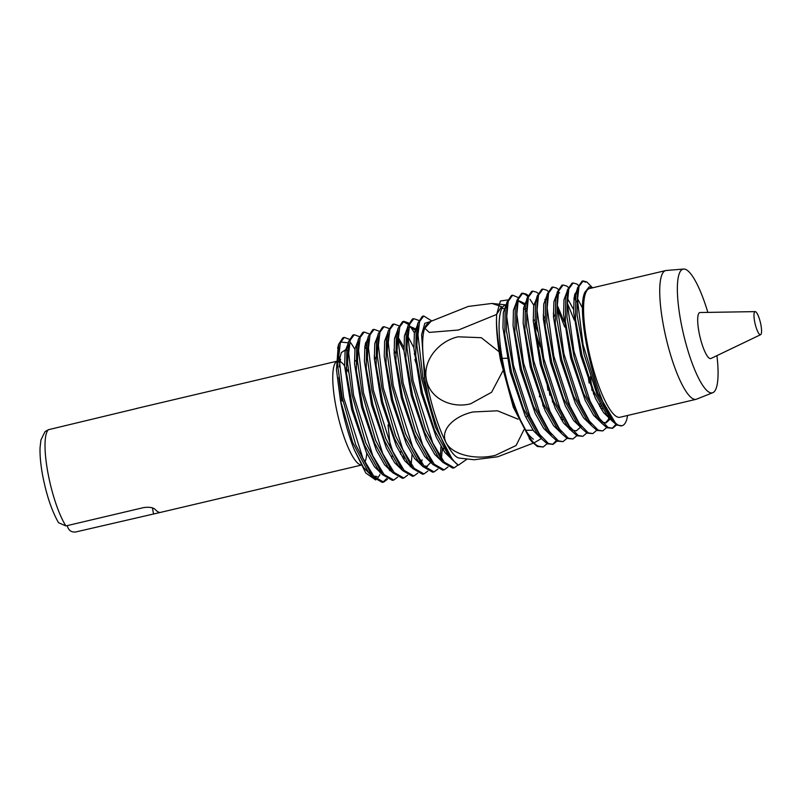 <?xml version="1.0" encoding="UTF-8"?>
<svg xmlns="http://www.w3.org/2000/svg" width="801" height="801" viewBox="0 0 801 801"><rect width="100%" height="100%" fill="white"/><g stroke="black" fill="none" stroke-linecap="round" stroke-linejoin="round"><path stroke-width="1.2" d="M136.871 408.46L48.41 429.716L45.056 431.599L40.931 439.989L40.05 447.799C39.82 455.399 40.641 464.35 42.503 474.653C46.308 494.638 51.654 510.658 58.553 522.723L65.892 525.927L143.559 507.614C149.146 506.833 153.031 507.444 155.224 509.456A53.357 12.235 76.7 0 0 160.18 512.47L361.071 465.171M526.898 416.63L528.26 415.399M539.393 396.785L539.884 394.412M507.073 358.247L502.197 358.357M504.069 308.806L502.037 308.185M430.968 321.321L468.245 306.443L491.954 303.439L501.526 306.623L496.59 314.463L458.432 330.022L429.266 332.405L424.81 328.29L430.968 321.321L427.464 323.874A69.297 15.89 76.7 0 0 428.445 390.167A69.297 15.89 76.7 0 0 456.94 457.191A69.297 15.89 76.7 0 0 459.103 458.072L474.182 459.744L497.701 456.78L533.176 443.163M533.106 430.217L525.656 430.257M542.427 401.131A69.297 15.89 -103.3 0 1 542.868 405.526M160.18 512.47L75.805 531.954C71.77 532.465 69.056 530.783 67.644 526.918L67.244 525.606M344.3 337.401L342.908 337.772L338.633 344.29L337.702 365.947L342.247 397.837L355.734 444.825L372.485 476.735L382.257 482.392L383.669 482.102L374.017 476.585L362.773 457.902L343.639 397.496L338.803 355.644L340.335 342.778L344.3 337.401L349.276 339.254M382.948 482.192L386.643 478.608M389.336 470.207L389.526 469.046M390.207 445.767L388.034 424.91M391.889 456.129L391.839 458.472M387.524 479.198L383.669 482.102M354.222 334.718L352.83 335.098L348.535 341.647L347.604 363.424L352.16 395.424L365.697 442.623L382.528 474.673L392.33 480.35L393.742 480.059L384.059 474.522L372.765 455.749L353.551 395.083L348.695 353.051L350.247 340.125L354.222 334.718L359.198 336.56M400.58 454.187L400.58 451.614M397.596 477.166L393.742 480.059M364.155 332.045L362.753 332.415L358.437 339.013L357.496 360.881L362.072 393.011L375.669 440.42L392.57 472.61L402.402 478.307L403.824 478.027L394.092 472.46L382.758 453.606L363.464 392.67L358.598 350.448L360.15 337.471L364.155 332.045L369.121 333.867M412.044 454.557L411.173 464.44M407.679 475.133L403.824 478.027M374.077 329.361L372.685 329.742L368.34 336.36L367.399 358.337L371.984 390.598L385.641 438.227L402.613 470.557L412.485 476.275L413.897 475.984L404.135 470.397L392.74 451.464L373.376 390.257L368.49 347.854L370.052 334.818L374.077 329.361L379.043 331.173M417.762 473.101L413.897 475.984M383.999 326.688L382.608 327.058L378.252 333.717L377.291 355.784L381.897 388.185L395.614 436.024L412.645 468.495L422.558 474.232L423.979 473.952L414.167 468.335L402.733 449.311L383.289 387.844L378.392 345.261L379.964 332.165L383.999 326.688L388.966 328.48M427.834 471.078L423.979 473.952M393.932 324.005L392.53 324.385L388.145 331.083L387.193 353.241L391.809 385.772L405.576 433.822L422.688 466.432L432.64 472.2L434.052 471.909L424.21 466.272L412.725 447.168L393.201 385.441L388.285 342.668L389.867 329.511L393.932 324.005L398.888 325.787M440.31 456.8L440.991 446.417M442.342 448.69L441.441 458.462M437.917 469.046L434.052 471.909M403.854 321.331L402.462 321.712L398.057 328.43L397.086 350.688L401.722 383.369L415.549 431.629L432.73 464.38L442.713 470.157L444.124 469.877L434.242 464.21L422.718 445.026L403.113 383.028L398.177 340.065L399.779 326.858L403.854 321.331L408.81 323.093M447.989 467.013L444.124 469.877M413.777 318.658L412.385 319.028L407.959 325.797L406.988 348.145L411.634 380.956L425.521 429.426L442.773 462.317L452.785 468.124L454.207 467.834L444.285 462.147L432.71 442.873L413.026 380.615L408.079 337.471L409.681 324.205L413.777 318.658L418.733 320.4M458.072 464.98L454.207 467.834M354.913 349.236L350.858 342.918M365.827 348.335L364.825 346.493M365.206 344.35L366.117 345.922M417.061 366.097L414.888 359.549M414.287 353.621L416.049 358.488M414.417 332.775L410.553 326.868M408.36 324.345L403.173 321.591M423.709 315.974L422.307 316.355L417.862 323.143L416.88 345.601L421.556 378.543L435.494 427.233L452.815 460.265L458.392 465.171A77.597 17.792 -103.3 0 1 427.664 395.253L422.948 378.202L417.972 334.878L419.584 321.551L423.709 315.974L431.659 320.861M593 287.719L589.186 286.828L584.84 292.355C574.988 312.76 597.326 406.868 615.348 422.878L597.826 393.211L583.058 344.61L577.471 300.085L579.013 286.418L583.198 280.931L586.843 281.952L591.879 287.138M585.701 282.182L582.637 281.101M583.198 280.931L582.057 281.161L577.571 287.729L577.08 314.923L584.219 354.733L596.935 394.092L611.443 420.325L616.89 425.081L622.047 425.731A74.853 17.161 76.7 0 0 626.783 419.464L627.594 415.469M615.348 422.878A74.853 17.161 76.7 0 0 617.821 424.83A74.853 17.161 76.7 0 0 622.047 425.731M616.57 424.9L612.675 428.255L608.069 427.454L599.398 418.432L590.057 401.051L573.947 351.299L567.368 303.719L568.79 288.911L573.115 282.973L576.78 283.995L578.342 285.266M573.115 282.973L571.984 283.204L567.478 289.792L566.978 317.116L574.137 357.106L586.913 396.635L601.481 422.978L606.948 427.754L612.675 428.255M606.637 427.584L602.742 430.938L598.117 430.127L589.416 421.066L580.044 403.614L563.864 353.641L557.266 305.852L558.687 290.973L563.043 285.006L566.718 286.037L568.259 287.289M563.043 285.006L561.902 285.236L557.376 291.874L556.875 319.309L564.064 359.489L576.89 399.188L591.528 425.641L596.995 430.437L602.742 430.938M596.715 430.277L592.82 433.611L588.174 432.8L579.433 423.699L570.022 406.167L553.781 355.974L547.153 307.974L548.595 293.036L552.96 287.048L556.665 288.08L558.177 289.311M552.96 287.048L551.829 287.279L547.273 293.947L546.773 321.511L553.992 361.862L566.868 401.732L581.556 428.295L587.053 433.111L592.82 433.611M586.793 432.961L582.898 436.285L578.232 435.474L569.461 426.332L560.009 408.73L543.699 358.317L537.05 310.107L538.492 295.098L542.888 289.081L546.602 290.122L548.104 291.334M542.888 289.081L541.746 289.311L537.181 296.01L536.67 323.704L543.919 364.235L556.845 404.275L571.604 430.958L577.11 435.784L582.898 436.285M576.87 435.644L572.965 438.968L568.289 438.157L559.478 428.966L549.987 411.283L533.616 360.66L526.948 312.24L528.4 297.161L532.815 291.123L536.54 292.165L538.022 293.346M532.815 291.123L531.674 291.354L527.078 298.092L526.567 325.907L533.846 366.608L546.823 406.828L561.631 433.611L567.168 438.457L572.965 438.968M566.948 438.327L563.043 441.641L558.347 440.83L549.496 431.599L539.974 413.837L523.534 362.993L516.835 314.362L518.297 299.234L522.733 293.156L526.487 294.207L527.939 295.369M527.579 296.36L525.346 294.438L522.182 293.326M522.733 293.156L521.601 293.386L516.975 300.155L516.455 328.1L523.764 368.981L536.8 409.371L551.669 436.265L557.226 441.131L563.043 441.641M557.025 441.021L553.121 444.325L548.405 443.504L539.524 434.232L529.952 416.4L513.451 365.336L506.733 316.495L508.204 301.296L512.66 295.199L517.857 297.391M512.66 295.199L511.519 295.429L506.873 302.237L506.352 330.302L513.691 371.364L526.788 411.924L541.716 438.928L547.273 443.804L553.121 444.325M612.104 428.375L615.859 424.46M608.59 418.252L608.76 417.181M574.437 295.679L575.348 297.291M600.82 406.057L600.8 408.44M599.709 406.578L599.689 404.004M576.34 301.667L574.127 297.371M567.368 303.349L574.287 320.1M588.224 376.6L589.115 383.008M557.266 305.261L564.134 321.782M564.725 326.978L557.306 307.954M561.231 417.161L561.201 419.484M552.55 444.445L556.325 440.58M533.786 305.261L530.042 299.314M524.925 307.143L525.836 308.836M535.509 332.045L540.064 346.753M549.035 389.416L549.786 395.243M547.093 443.704L543.188 446.998L538.452 446.177C520.8 439.349 494.187 351.479 496.68 314.392L500.385 300.996L507.564 299.964M530.372 439.879L513.331 407.288L500.485 359.909L514.422 408.58L531.744 441.581L537.331 446.477L543.188 446.998M548.004 390.347L546.913 383.078M525.796 311.209L524.655 308.986M357.777 364.455L355.674 360.56M347.394 350.628L346.483 350.207M345.331 349.937L341.256 352.66L338.903 362.002M338.813 377.351L341.797 400.72M379.994 474.592L376.82 479.429M375.679 479.949L365.787 473.021L354.222 449.671C348.365 434.693 343.769 418.212 340.415 400.25L336.46 369.732L338.202 346.362M340.585 342.027L348.275 342.818M340.415 400.25L352.69 442.522L367.919 471.368L372.485 476.735M373.626 476.124L377.081 476.565M347.814 345.611L346.843 348.485L346.443 373.156L352.971 409.331L364.625 445.266L377.962 469.316L380.155 471.629M375.619 358.948L374.217 355.854M366.638 343.239L365.737 342.277M358.437 339.013L356.745 345.842L356.345 370.653L362.903 406.988L374.608 443.093L387.994 467.253L392.57 472.61M403.944 459.624L404.185 457.812M368.34 336.36L366.648 343.198L366.237 368.13L372.825 404.645L384.59 440.93L398.047 465.201L402.613 470.557M395.374 353.201L394.002 350.187M378.252 333.717L376.55 340.555L376.14 365.606L382.758 402.302L394.573 438.748L408.079 463.138L412.645 468.495M403.894 347.364L398.257 337.471M388.145 331.083L386.452 337.912L386.042 363.093L392.69 399.969L404.555 436.585L418.122 461.076L422.688 466.432M423.889 465.902L427.464 466.372M398.057 328.43L396.365 335.269L395.934 360.57L402.613 397.626L414.538 434.412L428.165 459.023L432.73 464.38M416.8 330.362L416.23 329.712M415.339 328.78L410.312 326.558L408.951 327.269M407.959 325.797L406.257 332.625L405.837 358.057L412.545 395.283L424.52 432.24L438.197 456.96L442.773 462.317M417.862 323.143L416.17 329.982L415.739 355.544L422.467 392.951L434.502 430.077L448.25 454.908L450.452 457.231M452.535 459.934L444.715 452.265L436.235 437.186L421.156 392.961L413.927 348.475L414.367 333.086L417.451 325.026M442.482 461.977L434.713 454.377L426.292 439.429L411.283 395.544L404.044 351.279L404.435 335.899L407.469 327.769M409.701 326.778L414.988 330.002M443.514 448.26L443.293 450.182M432.43 464.019L424.69 456.46L416.3 441.581L401.351 397.877L394.142 353.822L394.543 338.513L397.556 330.433M408.089 336.76L413.887 347.774M430.417 462.748L426.833 466.482M422.377 466.072L414.668 458.552L406.317 443.734L391.429 400.22L384.25 356.355L384.64 341.126L387.644 333.096M398.187 339.514L404.004 350.638M412.325 468.114L404.625 460.605L396.285 445.787L381.436 402.302L374.337 358.598L374.778 343.519L377.832 335.679M410.603 466.092L410.262 466.803M402.272 470.157L394.633 462.718L386.342 448.039L371.564 404.905L364.445 361.421L364.845 346.352L367.829 338.433M403.143 456.139L402.933 458.102M392.22 472.21L384.59 464.77L376.31 450.092L361.571 406.978L354.533 363.654L354.983 348.735L358.017 341.006M365.386 343.539L366.327 344.68M390.447 470.127L390.107 470.848M382.167 474.252L374.568 466.863L366.317 452.245L351.639 409.311L344.64 366.187L345.091 351.349L348.115 343.669M380.375 472.139L380.024 472.88M372.115 476.295L363.504 467.444L354.222 449.671M422.948 378.202L424.58 378.272L421.626 334.628L424.83 323.274L430.778 321.461M458.392 465.171L466.863 459.223M427.664 395.253L424.58 378.272M533.396 439.168A69.297 15.89 -103.3 0 1 523.904 427.253M511.348 396.385A69.297 15.89 -103.3 0 1 505.651 305.081M523.954 429.767L516.094 445.496L495.499 455.278C477.296 459.964 452.955 455.559 446.167 442.793C439.369 429.997 454.297 416.029 472.92 411.984L497.471 410.793L518.067 419.173M502.808 371.033L491.594 392.27L470.668 403.764C452.385 408.63 430.147 399.298 426.352 379.544C422.548 359.739 439.639 340.695 458.192 336.81L481.291 337.692L499.113 351.759M500.665 354.793L503.128 366.638M541.386 438.578L534.217 442.763M500.485 359.909A77.597 17.792 -103.3 0 1 496.68 314.392M542.898 402.312L543.318 406.588M609.09 417.291L606.898 414.988L593.611 391.048L581.987 355.233L575.478 319.158L575.879 294.538L576.85 291.664M610.262 418.933L606.097 422.838L602.182 422.177M601.481 422.978L596.935 417.651L583.589 393.601L571.914 357.606L565.366 321.351L565.786 296.6L567.478 289.792M575.048 293.366L575.929 294.347M591.528 425.641L586.973 420.315L573.576 396.155L561.841 359.989L555.263 323.554L555.684 298.673L557.376 291.874M558.087 293.657L559.629 292.786L558.377 293.076M567.468 298.463L573.566 309.466M593.271 390.217L593.531 394.102M581.556 428.295L577 422.958L563.544 398.688L551.769 362.362L545.161 325.757L545.581 300.755L547.273 293.947M580.284 427.384L576.32 430.868L572.325 430.187M571.604 430.958L567.048 425.621L553.531 401.241L541.686 364.735L535.058 327.939L535.479 302.818L537.181 296.01M544.81 299.414L545.671 300.375M553.341 313.231L554.713 316.295M561.631 433.611L557.085 428.275L543.509 403.784L531.614 367.108L524.955 330.152L525.386 304.901L527.078 298.092M543.228 315.113L544.59 318.137M551.669 436.265L547.123 430.938L533.486 406.327L521.541 369.481L514.853 332.345L515.283 306.963L516.975 300.155M517.696 301.877L519.318 300.936L524.645 303.449M534.467 319.989L536.88 325.827M541.716 438.928L537.161 433.601L523.464 408.88L511.469 371.864L504.75 334.538L505.181 309.036L506.873 302.237M543.919 404.775L544.129 408.44M584.84 292.355L589.186 286.828M611.083 419.894L603.543 412.595L595.343 398.117L580.735 355.504L573.686 312.52L574.087 297.622L577.05 289.822M609.541 418.092L605.466 422.938M601.13 422.568L593.561 415.228L585.331 400.68L570.662 357.877L563.584 314.693L563.984 299.734L566.958 291.874M574.607 294.568L575.599 295.799M577.491 298.553L582.637 308.345M602.152 408.3L601.962 410.292M591.178 425.241L583.579 417.852L575.318 403.243L560.58 360.26L553.481 316.876L553.881 301.837L556.865 293.927M590.487 376.54L592.019 390.518M581.226 427.904L573.596 420.485L565.296 405.807L550.507 362.633L543.378 319.058L543.769 303.939L546.773 295.98M571.283 430.578L563.584 423.088L555.243 408.28L540.375 364.755L533.256 320.951L533.696 305.822L536.76 297.952M569.841 428.895L569.551 429.526M561.331 433.251L553.611 425.721L545.221 410.843L530.302 367.138L523.153 323.133L523.594 307.934L526.668 300.005M543.338 318.438L544.83 321.982M562.512 419.293L562.322 421.246M551.378 435.924L543.649 428.375L535.248 413.496L520.28 369.762L513.061 325.596L513.451 310.247L516.485 302.137M518.708 301.146L524.265 304.69M534.698 323.774L537.531 331.183M552.199 397.967L552.54 402.162M541.436 438.598L533.666 431.018L525.246 416.069L510.207 372.145L502.948 327.779L503.348 312.35L506.392 304.19M665.741 270.568L589.576 288.53A66.143 15.159 76.7 0 0 587.013 342.107A66.143 15.159 76.7 0 0 619.924 417.281L696.099 399.319A66.143 15.159 -103.3 0 1 692.475 398.508A66.143 15.159 -103.3 0 1 663.178 324.155A66.143 15.159 -103.3 0 1 665.741 270.568A66.143 15.159 -103.3 0 1 666.262 270.488L683.633 269.046A63.549 14.568 -103.3 0 1 686.627 269.907A63.549 14.568 -103.3 0 1 707.844 312.39M716.925 355.624A63.549 14.568 -103.3 0 1 712.79 392.69L696.6 399.158A66.143 15.159 -103.3 0 1 696.099 399.319M712.79 392.69A63.549 14.568 -103.3 0 1 708.825 392.059A63.549 14.568 -103.3 0 1 681.791 326.387A63.549 14.568 -103.3 0 1 683.633 269.046M760.95 325.126A11.865 2.723 -103.3 0 1 760.62 334.688A11.865 2.723 -103.3 0 1 754.582 321.251A11.865 2.723 -103.3 0 1 755.183 311.619A11.865 2.723 -103.3 0 1 760.95 325.126M760.62 334.688L710.938 358.498A23.65 5.417 -103.3 0 1 698.913 331.704A23.65 5.417 -103.3 0 1 700.104 312.52L755.183 311.619M48.41 429.716A53.357 12.235 76.7 0 0 47.79 472.129A53.357 12.235 76.7 0 0 65.892 525.927M366.758 453.176A53.357 12.235 -103.3 0 1 364.866 462.187M360.971 464.97A53.357 12.235 -103.3 0 1 335.529 404.295A53.357 12.235 -103.3 0 1 336.27 361.772M339.884 361.391A53.357 12.235 -103.3 0 1 344.62 365.837M346.002 367.839A53.357 12.235 -103.3 0 1 348.365 371.884M152.43 507.924L153.472 513.641M135.95 408.61L336.27 361.381M340.575 359.208L339.183 366.878M339.624 383.178L342.137 401.131M421.406 462.648L422.107 459.834M337.642 348.305L338.633 344.29M348.535 341.647L346.843 348.485M382.528 474.673L377.962 469.316M452.815 460.265L448.25 454.908M505.791 304.881L491.954 303.439M577.571 287.729L575.879 294.538M611.443 420.325L606.898 414.988M529.161 438.548L531.744 441.581"/></g></svg>
